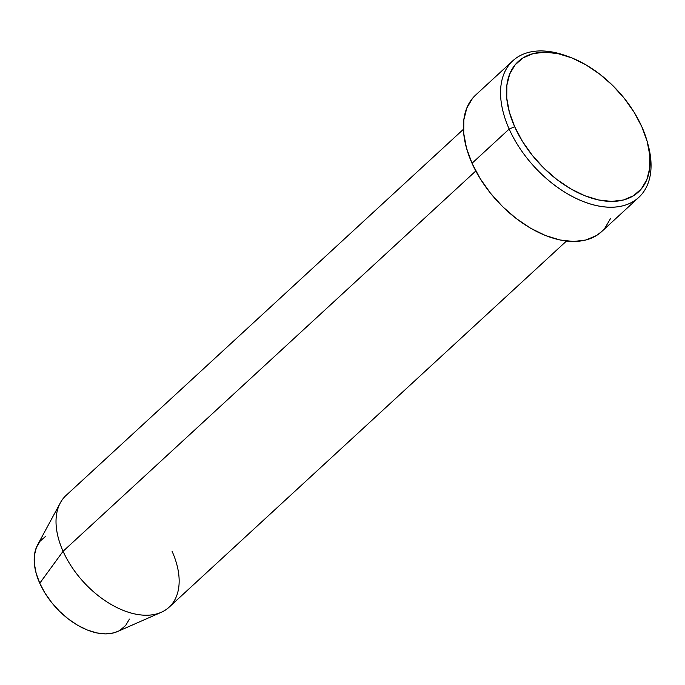 <?xml version="1.0" encoding="UTF-8"?>
<svg xmlns="http://www.w3.org/2000/svg" width="685" height="685" viewBox="0 0 685 685"><rect width="100%" height="100%" fill="white"/><g stroke="black" fill="none" stroke-linecap="round" stroke-linejoin="round"><path stroke-width="1.03" d="M512.851 60.768L475.698 95.001A92.903 56.042 47.3 0 0 472.025 163.278L509.178 129.045A92.903 56.042 47.3 0 0 603.759 206.836A92.903 56.042 47.3 0 0 648.156 145.066L647.351 142.06A88.682 53.49 -132.7 0 1 604.966 201.022A88.682 53.49 -132.7 0 1 514.683 126.759L509.178 129.045L472.025 163.278A92.903 56.042 47.3 0 0 601.61 231.641L638.762 197.408A92.903 56.042 -132.7 0 1 509.178 129.045A92.903 56.042 -132.7 0 1 512.851 60.768A92.903 56.042 -132.7 0 1 567.257 56.213M568.721 56.727L565.784 55.673A92.903 56.042 47.3 0 0 509.178 129.045L514.683 126.759A88.682 53.49 -132.7 0 1 568.721 56.727A88.682 53.49 -132.7 0 1 641.879 126.853L634.147 112.297L624.266 98.297L612.621 85.394L599.649 74.083L585.863 64.792L571.787 57.891L557.958 53.636L544.909 52.197L533.144 53.618L523.109 57.857L515.197 64.75L509.708 74.014L506.857 85.317L506.754 98.212L509.392 112.212L514.683 126.759L522.415 141.324L532.296 155.315L543.941 168.219L556.914 179.53L570.699 188.82L584.776 195.722L598.613 199.977L611.654 201.416L623.427 199.994L633.454 195.756L641.365 188.872L646.854 179.598L649.705 168.296L649.808 155.401L647.171 141.41L641.879 126.853A88.682 53.49 -132.7 0 1 647.351 142.06M463.454 129.26L66.077 495.418A76.009 45.852 47.3 0 0 63.08 551.279L475.792 170.976L63.08 551.279L39.764 583.235A60.169 36.296 47.3 0 0 117.426 631.579L161.189 612.347A76.009 45.852 -132.7 0 1 63.08 551.279A76.009 45.852 47.3 0 0 169.092 607.21L566.461 241.06M172.098 551.348A76.009 45.852 -132.7 0 1 161.189 612.347M647.736 143.55A92.903 56.042 -132.7 0 1 638.762 197.408M129.439 619.086L125.715 625.379L120.346 630.046M117.589 631.51L113.539 632.923L105.558 633.89L96.705 632.914L87.32 630.029L77.765 625.345L68.414 619.043L59.612 611.371L51.709 602.612L45.005 593.116L39.764 583.235L36.168 573.362L34.378 563.866L34.456 555.115L36.391 547.452L40.107 541.159L45.475 536.483M610.489 218.626L604.744 228.336M601.798 231.47L596.455 235.554L585.94 239.998L573.619 241.488L559.945 239.973L545.457 235.52L530.712 228.293L516.267 218.558L502.679 206.707L490.477 193.196L480.125 178.528L472.025 163.278L466.485 148.028L463.719 133.369L463.831 119.858L466.819 108.024L472.564 98.306M63.08 551.279A76.009 45.852 -132.7 0 1 60.314 502.876L37.572 544.917A60.169 36.296 47.3 0 0 39.764 583.235L63.08 551.279"/></g></svg>
